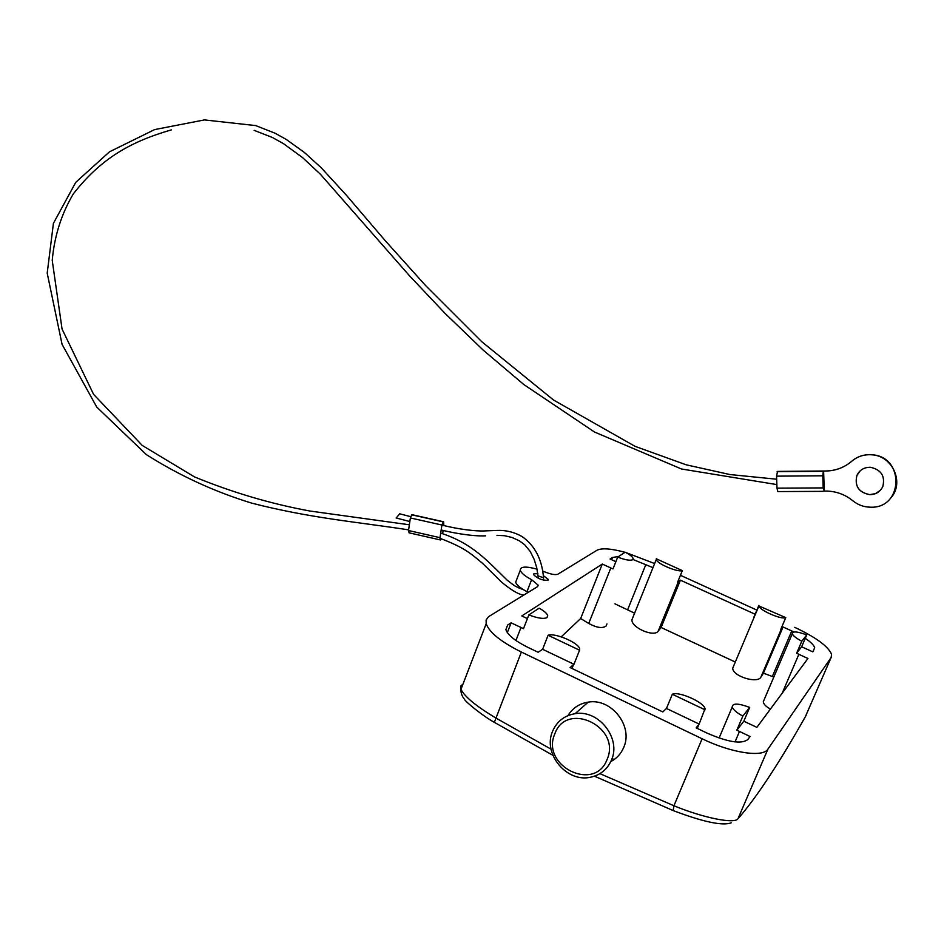 <?xml version="1.0" encoding="UTF-8"?>
<svg xmlns="http://www.w3.org/2000/svg" width="944" height="944" viewBox="0 0 944 944"><rect width="100%" height="100%" fill="white"/><g stroke="black" fill="none" stroke-linecap="round" stroke-linejoin="round"><path stroke-width="1.42" d="M441.556 538.859L440.459 539.968L440.022 537.679L441.91 525.029L410.369 517.949L411.785 514.834L443.291 521.89L441.91 525.029M443.845 525.572L443.621 521.772L411.785 514.834M409.141 532.782L408.516 530.528L410.369 517.949M443.114 530.445L442.618 533.761M856.892 475.457C859.606 469.923 864.149 467.197 870.498 467.292C881.224 469.734 885.33 476.154 882.805 486.526C880.197 491.836 875.867 494.55 869.802 494.668C858.721 492.52 854.426 486.113 856.892 475.457M880.315 490.337L875.572 493.594L869.837 494.632C858.757 492.485 854.462 486.077 856.928 475.422L860.173 470.844M852.054 460.979C857.695 456.318 864.256 454.253 871.737 454.76C904.918 456.306 903.432 508.851 870.356 507.188C863.784 507.058 857.943 504.922 852.845 500.78C845.34 494.703 836.809 491.47 827.274 491.092L824.265 491.081L823.605 471.056L777.124 471.705L823.298 471.304L822.802 475.8L776.57 476.154L777.537 471.41L825.764 470.997C835.487 470.808 844.066 467.634 851.488 461.474M823.605 471.056L825.717 471.032C835.629 470.832 844.325 467.551 851.807 461.191C857.482 456.412 864.114 454.276 871.701 454.796C892.835 455.681 904.824 483.304 890.558 498.22M396.256 517.926L399.725 513.819M441.898 525.1C458.796 529.348 475.752 531.378 484.768 530.917L496.733 530.445C505.713 530.044 514.15 532.074 522.067 536.546C534.894 545.597 542.045 559.344 543.532 577.763L538.269 575.946M776.57 476.154L776.983 488.154L823.192 487.906L822.802 475.8M823.782 491.352L777.832 491.576L776.983 488.154M823.192 487.906L824.265 491.081M554.824 733.854C540.464 765.773 594.779 792.854 607.075 759.483C621.73 727.045 566.506 700.377 554.824 733.854M611.441 760.121C607.405 769.277 600.537 774.965 590.826 777.16C566.837 783.072 542.481 753.654 552.594 731.27C556.889 721.369 564.394 715.517 575.108 713.688C598.638 709.345 621.471 738.373 611.441 760.121M567.969 715.623C572.571 708.071 579.309 703.575 588.195 702.135C611.228 697.852 633.554 726.148 623.713 747.424C621.058 753.725 616.751 758.445 610.792 761.584M462.949 684.176L460.707 686.064L460.979 689.309C464.483 696.578 476.036 706.112 495.659 717.9L551.06 749.158M599.924 773.643L673.945 805.763C703.622 818.023 734.562 824.136 737.96 818.79C756.215 797.987 778.847 763.661 805.869 715.812L806.719 713.853M794.742 627.347C815.84 637.318 828.112 646.274 831.558 654.227L831.157 657.461L767.92 749.123C763 757.772 731.163 752.97 702.112 738.763L521.371 652.044C500.993 641.861 489.263 632.421 486.184 623.713L486.113 619.984L488.579 616.668L537.62 586.59L538.198 585.162L531.614 579.687C524.982 576.147 521.194 573.02 520.262 570.294C520.191 566.483 525.784 566.105 537.065 569.149M542.552 571.026L544.712 571.887C551.084 574.389 555.485 575.144 557.916 574.164L596.879 550.305C601.658 547.85 611.063 548.523 625.07 552.299M625.707 552.476L654.629 563.556M680.412 575.297L756.864 610.095M782.187 693.215L798.86 654.322L807.934 658.487L756.876 727.34L743.801 721.228L749.678 707.41C738.232 703.162 732.414 703.032 732.214 707.021C733.181 709.723 736.721 712.744 742.822 716.118L736.851 730.172L743.801 721.228M736.851 730.172L750.067 736.532L747.825 739.541C741.488 744.379 727.848 742.196 706.879 733.016L696.153 727.883L699.138 724.06L705.038 708.673C703.882 702.135 678.323 690.902 672.34 694.265L666.476 708.46L699.138 724.06M666.476 708.46L662.83 711.941L570.129 667.573L573.964 664.269L542.599 649.283L538.139 652.269L527.979 647.407C515.212 641.059 507.86 635.135 505.89 629.648L507.612 625.093L511.117 622.839L523.495 628.645L528.864 614.886C537.584 618.261 543.614 619.17 546.965 617.612L547.697 615.547C546.918 613.352 544.074 610.898 539.142 608.196L528.864 614.886M606.945 623.901L606.095 626.025C602.496 628.645 596.702 627.784 588.714 623.453L610.803 567.969L602.284 564.052L521.796 615.948L527.413 618.615M610.803 567.969L612.998 568.913L617.706 557.09C625.152 559.945 630.132 560.83 632.657 559.733L633.117 558.447C632.456 556.7 629.813 554.624 625.199 552.216L617.706 557.09M615.877 561.692L610.072 559.025L612.514 557.456L618.568 556.523M632.952 559.473L652.741 567.556M651.856 570.436L656.269 559.521C656.788 563.603 677.591 572.489 682.323 570.624L677.603 582.188L680.412 580.171L755.117 614.237M773.809 677.06L772.334 676.494L791.745 630.946L783.048 626.981L780.794 629.306L785.762 617.624C781.573 619.925 759.448 610.284 758.893 605.942L785.762 617.624M791.745 630.946L793.975 631.984M805.256 638.333C810.754 642.026 813.893 645.153 814.684 647.714L812.843 651.867L801.633 646.793L796.63 653.236L798.86 654.322M537.938 573.763L533.903 573.728L533.537 574.589C537.49 578.601 542.293 580.501 547.945 580.265L548.287 579.415L543.272 575.592M612.668 758.858L614.155 759.542M801.633 646.793L806.719 634.923C797.338 631.418 792.523 631.029 792.287 633.743C793.09 635.819 796.252 638.297 801.786 641.2L796.63 653.236M764.333 699.28L763.295 701.722C763.578 704.2 765.962 706.631 770.457 709.038M801.786 641.2L806.719 634.923M753.937 617.046L758.846 605.387M733.96 665.249L732.768 668.069C732.048 676.046 757.584 684.081 760.935 677.06L763.413 673.178L772.334 676.494M735.305 662.039L661.095 627.489L658.192 631.111C654.098 637.613 630.97 627.5 631.961 619.701L632.964 617.211M634.592 613.187L614.981 603.853M588.714 623.453L580.666 618.521L561.208 636.846M661.095 627.489L680.412 580.171M783.048 626.981L763.413 673.178M573.964 664.269L579.569 650.204L548.11 635.265L542.599 649.283M548.11 635.265C554.801 632.574 578.589 642.722 579.64 648.74L579.569 650.204M602.284 564.052L580.666 618.521M507.341 632.586L511.117 622.839M494.278 722.302C483.104 716.189 464.873 701.463 464.141 698.831C461.828 695.94 460.778 692.766 460.979 689.309L486.184 623.713M682.323 570.624L656.281 558.789M749.678 707.41L742.822 716.118M672.34 694.265L705.097 709.829M516.592 579.793L515.672 582.188C516.58 584.961 520.345 588.112 526.953 591.676L531.614 579.687M528.215 592.36L526.953 591.676M730.149 597.941L720.862 593.705M831.157 657.461L805.326 716.767M731.211 822.826C722.561 826.047 703.209 821.964 673.166 810.577L673.945 805.763L702.112 738.763M552.865 755.283L494.361 722.349L521.371 652.044M408.516 530.528L440.022 537.679M515.92 640.492L520.97 627.524M760.935 677.06L781.384 628.905M611.606 559.733L612.514 557.456M571.993 668.47L573.374 665.001M505.878 629.589L507.612 625.093M737.96 818.79L767.92 749.123M627.807 609.34L645.897 564.429M658.192 631.111L678.299 581.846M735.034 741.901L739.459 731.482M697.25 728.402L698.713 724.909M412.127 514.716L443.621 521.772M409.012 532.817L440.293 539.921M496.981 535.331L504.497 535.708L512.037 537.478L519.342 540.794L524.675 544.735L530.198 551.438L534.127 559.296L536.723 567.663L538.399 578.342M485.617 535.826C471.103 536.617 448.636 531.897 441.167 529.985M409.838 521.548L396.114 517.961M543.543 578.082L543.414 580.135M408.622 529.867C356.655 521.867 310.057 518.15 251.588 503.093C214.371 491.682 179.301 475.528 146.367 454.619L96.736 407.053L62.056 344.312L47.2 273.146L53.419 223.327L75.744 182.345L109.48 151.819L154.592 129.599L204.411 119.923L255.694 125.587L275.129 133.246L286.374 139.511L304.416 152.491L321.102 167.654L346.401 195.243L385.317 240.791L425.697 285.666L481.735 341.693L553.514 400.008L635.064 446.347L686.253 464.826L729.901 474.537L776.676 479.222M523.413 589.658L518.067 587.605C514.598 585.54 516.757 587.675 507.188 580.182C486.986 560.524 472.496 543.437 440.706 533.089M409.366 524.793L309.726 510.999C270.574 503.766 232.13 492.39 194.393 476.862L142.273 445.462L93.598 394.38L62.056 329.043L52.227 260.343C54.398 236.106 61.419 213.969 73.29 193.933C101.633 157.518 131.9 141.317 171.324 129.894M523.767 595.074C518.752 594.578 511.341 590.236 501.535 582.07L482.537 563.344C470.018 552.736 463.657 547.355 439.951 538.292M254.16 130.355L272.32 137.458L283.353 143.571L302.599 157.624L320.37 174.215L409.472 275.742L445.096 313.443L483.257 350.177L523.967 384.645L594.543 432.045L681.497 468.991L776.865 484.591M399.595 513.784L410.664 516.663M763.295 701.722L792.287 633.743M732.768 668.069L758.893 605.942M812.961 651.714L814.684 647.714M631.961 619.701L656.269 559.521M719.104 738.043L732.214 707.021M515.672 582.188L520.262 570.294M547.957 580.265L548.287 579.415M537.643 586.578L538.198 585.162M575.108 713.688L588.195 702.135M673.025 810.518L594.46 776.18"/></g></svg>
